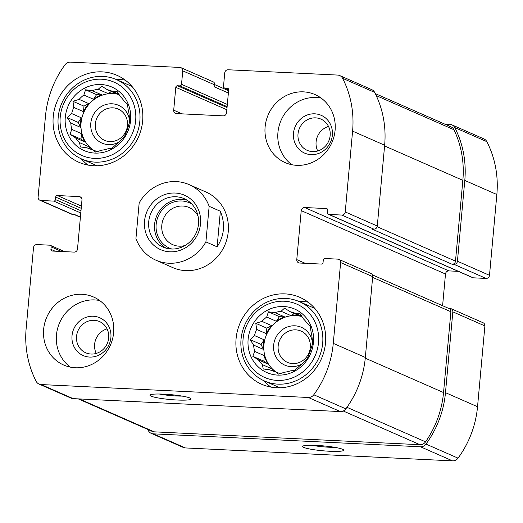 <?xml version="1.0" encoding="UTF-8"?>
<svg xmlns="http://www.w3.org/2000/svg" width="523" height="523" viewBox="0 0 523 523"><rect width="100%" height="100%" fill="white"/><g stroke="black" fill="none" stroke-linecap="round" stroke-linejoin="round"><path stroke-width="0.78" d="M317.736 150.984A17.063 15.965 113.7 0 1 328.516 126.435M315.624 117.865A17.063 15.965 113.7 0 1 320.952 119.113A17.063 15.965 113.7 0 1 330.157 135.516A17.063 15.965 113.7 0 1 307.223 150.356A17.063 15.965 113.7 0 1 298.515 131.083A17.063 15.965 113.7 0 1 315.624 117.865M96.258 353.417A17.063 15.965 113.7 0 1 107.045 328.862M94.147 320.298A17.063 15.965 113.7 0 1 99.475 321.547A17.063 15.965 113.7 0 1 107.228 343.591A17.063 15.965 113.7 0 1 85.752 352.79A17.063 15.965 113.7 0 1 77.044 333.517A17.063 15.965 113.7 0 1 94.147 320.298M147.754 429.429A96.585 90.348 -66.3 0 0 148.355 430.625A6.603 6.178 -66.3 0 0 151.239 433.358A6.603 6.178 -66.3 0 0 153.298 433.842L420.505 446.786A6.603 6.178 -66.3 0 0 425.984 444.073A96.585 90.348 -66.3 0 0 445.478 392.655L452.833 311.845A3.301 3.086 -66.3 0 0 450.022 308.433L448.616 308.361M151.239 433.358L183.292 447.446A6.603 6.178 -66.3 0 0 185.358 447.93L452.558 460.868A6.603 6.178 -66.3 0 0 458.043 458.155A96.585 90.348 -66.3 0 0 477.538 406.737L484.893 325.927A3.301 3.086 -66.3 0 0 483.108 322.756L451.048 308.675M329.823 451.271A20.639 2.458 -174.8 0 0 343.578 449.898A20.639 2.458 -174.8 0 0 323.371 445.884A20.639 2.458 -174.8 0 0 302.771 446.184A20.639 2.458 -174.8 0 0 329.823 451.271M442.602 305.72L445.491 274.013A3.301 3.086 -66.3 0 1 448.897 270.894L304.641 207.52L326.411 208.572A1.654 1.543 -66.3 0 1 327.816 210.279L327.594 212.73A1.654 1.543 -66.3 0 0 328.483 214.319L472.746 277.693A1.654 1.543 -66.3 0 0 473.256 277.818L486.089 278.439L454.029 264.35A3.301 3.086 -66.3 0 0 457.435 261.239L464.79 180.428A96.585 90.348 -66.3 0 0 454.788 127.586A6.603 6.178 -66.3 0 0 451.905 124.853A6.603 6.178 -66.3 0 0 449.845 124.369L444.779 124.121M486.089 278.439A3.301 3.086 -66.3 0 0 489.495 275.32L496.85 194.517A96.585 90.348 -66.3 0 0 486.848 141.668A6.603 6.178 -66.3 0 0 483.965 138.935L451.905 124.853M228.374 93.016L214.62 86.975L214.809 84.935A3.301 3.086 -66.3 0 0 213.024 81.758L180.971 67.676A3.301 3.086 -66.3 0 0 179.938 67.434L70.442 62.132A6.603 6.178 -66.3 0 0 64.957 64.845A96.585 90.348 -66.3 0 0 45.462 116.263L38.107 197.073A3.301 3.086 -66.3 0 0 40.925 200.486L53.751 201.107A1.654 1.543 -66.3 0 0 55.458 199.551L55.68 197.099A1.654 1.543 -66.3 0 1 57.38 195.543L79.156 196.596A3.301 3.086 -66.3 0 1 81.967 200.015L77.509 248.987A3.301 3.086 -66.3 0 1 74.103 252.106L52.333 251.047A1.654 1.543 -66.3 0 1 50.927 249.34L51.149 246.889A1.654 1.543 -66.3 0 0 49.744 245.182L36.911 244.561A3.301 3.086 -66.3 0 0 33.505 247.68L26.15 328.483A96.585 90.348 -66.3 0 0 36.152 381.332A6.603 6.178 -66.3 0 0 39.035 384.065A6.603 6.178 -66.3 0 0 41.095 384.549L308.302 397.487A6.603 6.178 -66.3 0 0 313.78 394.773A96.585 90.348 -66.3 0 0 333.275 343.363L340.63 262.553A3.301 3.086 -66.3 0 0 337.819 259.133L324.986 258.512A1.654 1.543 -66.3 0 0 323.286 260.075L323.064 262.52A1.654 1.543 -66.3 0 1 321.357 264.076L299.587 263.023A3.301 3.086 -66.3 0 1 296.776 259.611L301.228 210.632A3.301 3.086 -66.3 0 1 304.641 207.52M227.047 107.535L177.487 85.765L179.82 85.877A1.654 1.543 -66.3 0 0 181.527 84.321L182.749 70.853A3.301 3.086 -66.3 0 0 180.971 67.676M39.892 200.244L71.952 214.325A3.301 3.086 -66.3 0 0 72.978 214.567L40.925 200.486M80.411 217.078L74.926 214.665L72.978 214.567M39.035 384.065L71.095 398.147A6.603 6.178 -66.3 0 0 73.155 398.631L41.095 384.549M177.192 400.017A20.639 2.458 -174.8 0 0 190.941 398.644A20.639 2.458 -174.8 0 0 170.733 394.636A20.639 2.458 -174.8 0 0 150.134 394.93A20.639 2.458 -174.8 0 0 177.192 400.017M338.852 259.375L370.905 273.464A3.301 3.086 -66.3 0 1 372.69 276.634L365.335 357.444A96.585 90.348 -66.3 0 1 345.84 408.862A6.603 6.178 -66.3 0 1 340.362 411.575L73.155 398.631M448.897 270.894L458.311 271.352M328.483 214.319A1.654 1.543 -66.3 0 0 329 214.437L341.826 215.058A3.301 3.086 -66.3 0 0 345.239 211.946L352.594 131.136A96.585 90.348 -66.3 0 0 342.585 78.293A6.603 6.178 -66.3 0 0 339.708 75.554A6.603 6.178 -66.3 0 0 337.642 75.07L228.146 69.768A3.301 3.086 -66.3 0 0 224.74 72.887L223.511 86.354A1.654 1.543 -66.3 0 0 224.916 88.06L227.25 88.171A1.654 1.543 -66.3 0 1 228.656 89.884L226.577 112.733A3.301 3.086 -66.3 0 1 223.171 115.851L176.519 113.589A3.301 3.086 -66.3 0 1 173.708 110.176L175.787 87.321A1.654 1.543 -66.3 0 1 177.487 85.765M339.708 75.554L371.761 89.642A6.603 6.178 -66.3 0 1 374.645 92.375A96.585 90.348 -66.3 0 1 384.647 145.217L377.292 226.028A3.301 3.086 -66.3 0 1 373.886 229.146L371.945 229.048L452.088 264.259A3.301 3.086 -66.3 0 0 455.494 261.147L462.848 180.337A96.585 90.348 -66.3 0 0 453.964 129.743A6.603 6.178 -66.3 0 0 451.009 126.86L375.246 93.571M454.029 264.35L452.088 264.259M296.763 165.327A37.146 34.747 -66.3 0 0 335.093 130.286A37.146 34.747 -66.3 0 0 315.049 94.585A37.146 34.747 -66.3 0 0 268.292 114.615A37.146 34.747 -66.3 0 0 285.166 162.607A37.146 34.747 -66.3 0 0 296.763 165.327M75.292 367.761A37.146 34.747 -66.3 0 0 112.537 338.982A37.146 34.747 -66.3 0 0 93.578 297.018A37.146 34.747 -66.3 0 0 81.974 294.299A37.146 34.747 -66.3 0 0 44.73 323.077A37.146 34.747 -66.3 0 0 63.695 365.034A37.146 34.747 -66.3 0 0 75.292 367.761M102.22 71.867A47.469 44.403 113.7 0 1 117.041 75.345A47.469 44.403 113.7 0 1 138.602 136.666A47.469 44.403 113.7 0 1 78.855 162.261A47.469 44.403 113.7 0 1 54.627 108.64A47.469 44.403 113.7 0 1 102.22 71.867M285.061 293.887A47.469 44.403 113.7 0 1 299.888 297.358A47.469 44.403 113.7 0 1 321.442 358.68A47.469 44.403 113.7 0 1 261.703 384.274A47.469 44.403 113.7 0 1 237.475 330.654A47.469 44.403 113.7 0 1 285.061 293.887M209.148 206.324L205.912 241.901A41.278 38.61 113.7 0 1 168.824 263.226A41.278 38.61 113.7 0 1 155.939 260.206L172.767 267.599A41.278 38.61 -66.3 0 0 185.658 270.62A41.278 38.61 -66.3 0 0 227.041 238.645A41.278 38.61 -66.3 0 0 205.97 192.019L189.143 184.626A41.278 38.61 113.7 0 1 209.148 206.324L220.366 211.253L217.13 246.83C224.38 235.67 225.459 223.811 220.366 211.253M78.221 398.879L152.134 431.351A6.603 6.178 -66.3 0 0 154.2 431.835L419.976 444.707A6.603 6.178 -66.3 0 0 425.559 441.85A96.585 90.348 -66.3 0 0 443.537 392.557L450.891 311.754A3.301 3.086 -66.3 0 0 449.107 308.577L372.363 274.863M159.273 394.009A17.063 2.033 -174.8 0 0 176.356 395.976A17.063 2.033 -174.8 0 0 182.122 396.088M311.904 445.256A17.063 2.033 -174.8 0 0 328.987 447.224A17.063 2.033 -174.8 0 0 334.759 447.342M299.006 301.483A47.469 44.403 113.7 0 1 302.431 301.51A47.469 44.403 113.7 0 1 308.125 302.176M270.822 387.085A47.469 44.403 113.7 0 1 264.141 380.836M283.911 306.537A34.668 32.433 113.7 0 1 307.511 359.327A34.668 32.433 113.7 0 1 250.948 356.588A34.668 32.433 113.7 0 1 283.911 306.537M284.394 301.228A40.036 37.453 113.7 0 1 311.649 362.191A40.036 37.453 113.7 0 1 246.333 359.033A40.036 37.453 113.7 0 1 284.394 301.228M275.006 312.656L284.682 316.905L279.432 316.65L268.417 311.813L275.006 312.656A30.955 28.955 113.7 0 1 281.086 311.277L284.532 308.152L290.167 311.715A30.955 28.955 113.7 0 1 295.325 313.388A30.955 28.955 113.7 0 1 295.946 313.669L299.836 313.329L303.373 318.821A30.955 28.955 113.7 0 1 307.302 323.587L310.244 325.966L311.087 332.059A30.955 28.955 113.7 0 1 312.113 338.361L312.95 342.663L311.244 347.893A30.955 28.955 113.7 0 1 309.086 354.038L307.236 358.955L303.798 362.079A30.955 28.955 113.7 0 1 299.045 366.42L294.639 370.467L290.742 370.807A30.955 28.955 113.7 0 1 284.662 372.186L278.524 374.128L275.582 371.748A30.955 28.955 113.7 0 1 270.424 370.075A30.955 28.955 113.7 0 1 269.809 369.794L271.045 370.336M268.417 311.813L266.71 317.043L276.379 321.292A30.955 28.955 -66.3 0 1 284.682 316.905M261.951 321.39L271.627 325.639L266.835 328.169L255.812 323.325L261.951 321.39A30.955 28.955 113.7 0 1 266.71 317.043M255.812 323.325L256.662 329.425L266.331 333.674A30.955 28.955 -66.3 0 1 271.627 325.639M254.505 335.57L264.18 339.819L261.121 344.461L250.105 339.617L254.505 335.57A30.955 28.955 113.7 0 1 256.662 329.425M250.105 339.617L253.642 345.108L263.311 349.357A30.955 28.955 -66.3 0 1 264.18 339.819M254.662 351.404L264.331 355.653L263.834 361.158L252.812 356.313L254.662 351.404A30.955 28.955 113.7 0 1 253.642 345.108M252.812 356.313L258.454 359.883L268.122 364.132A30.955 28.955 -66.3 0 1 264.331 355.653M269.809 369.794L263.213 368.95L262.376 364.649A30.955 28.955 113.7 0 1 258.454 359.883M275.909 371.892A30.955 28.955 113.7 0 1 265.677 336.819A30.955 28.955 113.7 0 1 295.868 315.604A30.955 28.955 113.7 0 1 301.987 316.605M290.167 311.715L299.842 315.964A30.955 28.955 -66.3 0 0 295.332 315.376A30.955 28.955 -66.3 0 0 290.755 315.526L281.086 311.277M295.946 313.669L301.738 316.219M275.582 371.748L280.001 373.69M262.376 364.649L272.045 368.898A30.955 28.955 -66.3 0 0 275.471 371.722M302.059 363.877A20.639 19.305 113.7 0 1 273.908 351.077A20.639 19.305 113.7 0 1 294.939 325.809A20.639 19.305 113.7 0 1 312.571 343.964M295.776 329.856A17.063 15.965 113.7 0 1 301.104 331.105A17.063 15.965 113.7 0 1 308.851 353.143A17.063 15.965 113.7 0 1 287.375 362.347A17.063 15.965 113.7 0 1 278.667 343.075A17.063 15.965 113.7 0 1 295.776 329.856M285.761 298.437A43.337 40.539 113.7 0 1 299.293 301.608A43.337 40.539 113.7 0 1 318.978 357.595A43.337 40.539 113.7 0 1 264.429 380.966A43.337 40.539 113.7 0 1 242.312 332.007A43.337 40.539 113.7 0 1 285.761 298.437M116.158 79.47A47.469 44.403 113.7 0 1 119.584 79.496A47.469 44.403 113.7 0 1 125.285 80.163M87.975 165.072A47.469 44.403 113.7 0 1 81.3 158.822M101.07 84.523A34.668 32.433 113.7 0 1 124.67 137.314A34.668 32.433 113.7 0 1 68.108 134.574A34.668 32.433 113.7 0 1 101.07 84.523M101.547 79.215A40.036 37.453 113.7 0 1 128.802 140.177A40.036 37.453 113.7 0 1 63.486 137.013A40.036 37.453 113.7 0 1 101.547 79.215M92.159 90.642L101.835 94.892L96.592 94.637L85.569 89.799L92.159 90.642A30.955 28.955 113.7 0 1 98.239 89.263L101.684 86.138L107.32 89.701A30.955 28.955 113.7 0 1 112.484 91.375A30.955 28.955 113.7 0 1 113.099 91.656L116.995 91.316L120.532 96.807A30.955 28.955 113.7 0 1 124.454 101.573L127.396 103.953L128.246 110.046A30.955 28.955 113.7 0 1 129.266 116.348L130.103 120.65L128.397 125.88A30.955 28.955 113.7 0 1 126.246 132.025L124.396 136.941L120.95 140.066A30.955 28.955 113.7 0 1 116.198 144.407L111.791 148.454L107.895 148.793A30.955 28.955 113.7 0 1 101.822 150.173L95.676 152.115L92.734 149.735A30.955 28.955 113.7 0 1 87.576 148.061A30.955 28.955 113.7 0 1 86.962 147.78L88.204 148.323M85.569 89.799L83.863 95.029L93.532 99.278A30.955 28.955 -66.3 0 1 101.835 94.892M79.11 99.377L88.779 103.626L83.987 106.156L72.972 101.312L79.11 99.377A30.955 28.955 113.7 0 1 83.863 95.029M72.972 101.312L73.815 107.411L83.49 111.661A30.955 28.955 -66.3 0 1 88.779 103.626M71.664 113.556L81.333 117.806L78.28 122.447L67.258 117.603L71.664 113.556A30.955 28.955 113.7 0 1 73.815 107.411M67.258 117.603L70.795 123.088L80.464 127.337A30.955 28.955 -66.3 0 1 81.333 117.806M71.814 129.39L81.49 133.64L80.987 139.144L69.964 134.3L71.814 129.39A30.955 28.955 113.7 0 1 70.795 123.088M69.964 134.3L75.606 137.869L85.275 142.119A30.955 28.955 -66.3 0 1 81.49 133.64M86.962 147.78L80.372 146.937L79.529 142.629A30.955 28.955 113.7 0 1 75.606 137.869M93.061 149.879A30.955 28.955 113.7 0 1 82.83 114.805A30.955 28.955 113.7 0 1 113.02 93.591A30.955 28.955 113.7 0 1 119.139 94.591M107.32 89.701L116.995 93.95A30.955 28.955 -66.3 0 0 112.491 93.356A30.955 28.955 -66.3 0 0 107.915 93.512L98.239 89.263M113.099 91.656L118.891 94.205M92.734 149.735L97.16 151.677M79.529 142.629L89.204 146.878A30.955 28.955 -66.3 0 0 92.623 149.709M119.211 141.864A20.639 19.305 113.7 0 1 91.067 129.063A20.639 19.305 113.7 0 1 112.092 103.796A20.639 19.305 113.7 0 1 129.724 121.951M112.929 107.836A17.063 15.965 113.7 0 1 118.257 109.091A17.063 15.965 113.7 0 1 126.004 131.129A17.063 15.965 113.7 0 1 104.528 140.334A17.063 15.965 113.7 0 1 95.82 121.055A17.063 15.965 113.7 0 1 112.929 107.836M102.913 76.423A43.337 40.539 113.7 0 1 116.446 79.594A43.337 40.539 113.7 0 1 136.13 135.581A43.337 40.539 113.7 0 1 81.581 158.953A43.337 40.539 113.7 0 1 59.465 109.993A43.337 40.539 113.7 0 1 102.913 76.423M70.409 367.159A37.146 34.747 113.7 0 1 58.668 325.11A37.146 34.747 113.7 0 1 94.8 299.927A37.146 34.747 113.7 0 1 99.677 300.529M93.316 316.252A20.639 19.305 113.7 0 1 107.365 347.677A20.639 19.305 113.7 0 1 73.697 346.049A20.639 19.305 113.7 0 1 93.316 316.252M291.88 164.725A37.146 34.747 113.7 0 1 281.113 120.251A37.146 34.747 113.7 0 1 321.155 98.102M332.367 135.169A20.639 19.305 113.7 0 1 301.601 151.428A20.639 19.305 113.7 0 1 304.817 116.086A20.639 19.305 113.7 0 1 332.367 135.169M89.204 146.878L90.172 149.042M80.987 139.144L85.275 142.119M78.28 122.447L80.464 127.337M83.987 106.156L83.49 111.661M96.592 94.637L93.532 99.278M111.582 91.571L107.915 93.512M272.045 368.898L273.013 371.055M263.834 361.158L268.122 364.132M261.121 344.461L263.311 349.357M266.835 328.169L266.331 333.674M279.432 316.65L276.379 321.292M294.423 313.591L290.755 315.526M155.939 260.206A41.278 38.61 113.7 0 1 135.934 238.514L139.17 202.931A41.278 38.61 113.7 0 1 189.143 184.626M205.912 241.901L217.13 246.83M144.551 221.059A29.719 27.797 113.7 0 1 188.849 197.648A29.719 27.797 113.7 0 1 184.22 248.543A29.719 27.797 113.7 0 1 144.551 221.059M148.728 221.68A26.418 24.712 113.7 0 1 184.233 198.701A26.418 24.712 113.7 0 1 196.23 232.827A26.418 24.712 113.7 0 1 162.986 247.072A26.418 24.712 113.7 0 1 148.728 221.68M166.013 248.157A26.418 24.712 113.7 0 1 154.605 224.262A26.418 24.712 113.7 0 1 187.084 200.198M171.917 249.026A24.764 23.169 113.7 0 1 156.161 224.341A24.764 23.169 113.7 0 1 191.719 203.957M185.135 245.464A20.292 18.985 113.7 0 1 172.767 244.686A20.292 18.985 113.7 0 1 161.816 225.178A20.292 18.985 113.7 0 1 189.097 207.52A20.292 18.985 113.7 0 1 198.034 216.104M185.358 447.93L153.298 433.842M452.558 460.868L420.505 446.786M458.043 458.155L425.984 444.073M477.538 406.737L445.478 392.655M484.893 325.927L452.833 311.845M489.495 275.32L457.435 261.239M496.85 194.517L464.79 180.428M486.848 141.668L454.788 127.586M214.809 84.935L182.749 70.853M80.784 212.985L53.751 201.107M80.987 210.769L55.458 199.551M81.209 208.317L55.68 197.099M81.411 206.101L57.38 195.543M81.058 197.439L79.156 196.596M55.118 251.184L50.927 249.34M61.636 251.498L51.149 246.889M340.362 411.575L308.302 397.487M345.84 408.862L313.78 394.773M365.335 357.444L333.275 343.363M372.69 276.634L340.63 262.553M305.164 263.291L296.776 259.611M445.491 274.013L301.228 210.632M327.365 208.991L326.411 208.572M473.256 277.818L329 214.437M373.886 229.146L341.826 215.058M377.292 226.028L345.239 211.946M384.647 145.217L352.594 131.136M374.645 92.375L342.585 78.293M228.662 89.708L224.916 88.06M228.205 88.59L227.25 88.171M182.096 113.864L173.708 110.176M226.851 109.752L175.787 87.321M227.132 106.659L179.82 85.877M227.335 104.443L181.527 84.321M455.494 261.147L377.155 226.727M462.848 180.337L384.582 145.95M453.964 129.743L376.214 95.591M450.891 311.754L372.624 277.367M443.537 392.557L365.263 358.17M425.559 441.85L346.952 407.312M419.976 444.707L343.245 411M154.2 431.835L79.3 398.931M64.689 251.648L50.254 245.307M228.662 89.812L224.4 87.936M228.584 90.714L214.822 84.674M80.398 217.28L74.384 214.639M264.429 380.966L279.942 387.778M299.293 301.608L314.807 308.426M81.581 158.953L97.095 165.765M116.446 79.594L131.959 86.413"/></g></svg>
